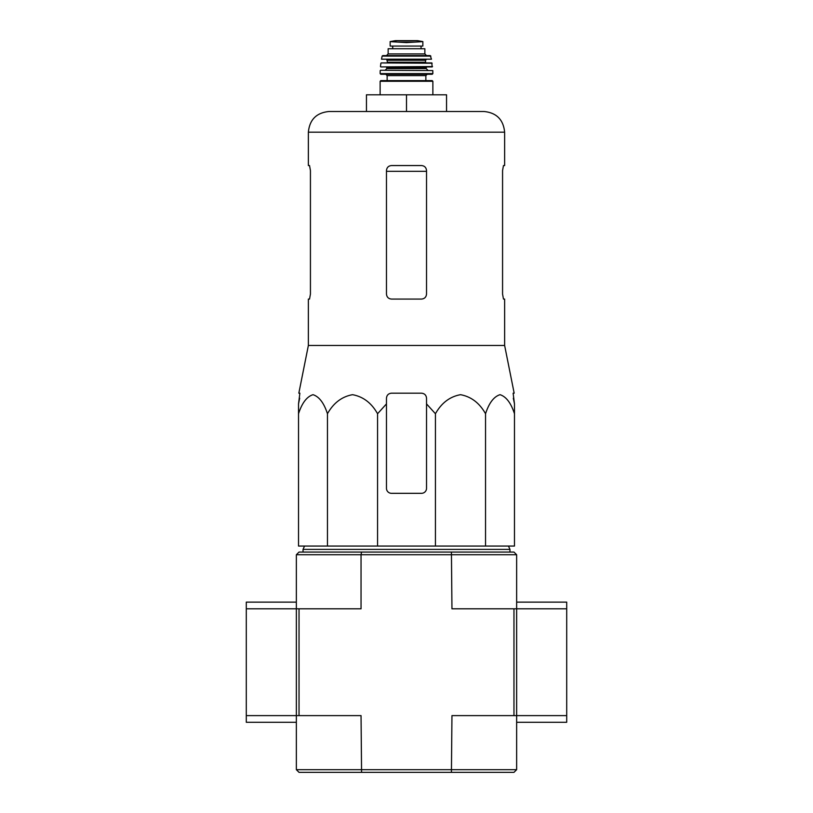 <?xml version="1.0" encoding="UTF-8"?>
<svg xmlns="http://www.w3.org/2000/svg" width="813" height="813" viewBox="0 0 813 813"><rect width="100%" height="100%" fill="white"/><g stroke="black" fill="none" stroke-linecap="round" stroke-linejoin="round"><path stroke-width="1.22" d="M377.567 546.051L377.567 413.736L386.47 403.898L377.567 413.736C371.511 402.984 363.177 396.642 352.547 394.691C341.897 396.602 333.533 402.943 327.456 413.736C323.96 402.984 319.143 396.642 313.015 394.691C306.867 396.602 302.03 402.943 298.523 413.736L298.523 546.051L514.477 546.051L514.477 413.736C510.981 402.984 506.164 396.642 500.025 394.691C493.877 396.602 489.05 402.943 485.544 413.736C479.487 402.984 471.144 396.642 460.524 394.691C449.874 396.602 441.51 402.943 435.433 413.736L426.53 403.898L426.53 398.197C426.236 395.169 424.569 393.502 421.52 393.187L391.48 393.187C388.431 393.492 386.764 395.169 386.47 398.197L386.47 488.318A5.01 5.01 0 0 0 391.48 493.318L421.52 493.318A5.01 5.01 0 0 0 426.53 488.318L426.53 403.898M513.968 715.613L451.957 715.613L451.428 772.35L299.032 772.35L296.359 769.677L516.641 769.677L516.641 715.613L513.968 715.613L513.968 608.805L451.957 608.805L451.428 552.068L299.032 552.068L296.359 554.73L296.359 715.613L246.288 715.613L246.288 722.29L296.359 722.29M451.428 552.068L513.968 552.068L516.641 554.73L516.641 608.805L513.968 608.805M361.572 772.35L361.043 715.613L296.359 715.613L296.359 769.677M299.032 715.613L299.032 608.805L246.288 608.805L246.288 715.613M451.428 772.35L513.968 772.35L516.641 769.677M361.572 552.068L361.043 554.73L516.641 554.73M296.359 554.73L361.043 554.73L361.043 608.805L299.032 608.805M303.036 552.068L303.036 549.395L509.964 549.395L509.964 552.068M327.456 413.736L327.456 546.051M435.433 413.736L435.433 546.051M485.544 413.736L485.544 546.051M298.523 413.736L298.523 403.898L298.523 413.736M514.477 413.736L514.477 403.898L514.477 413.736M310.434 294.062L309.529 299.072L310.434 294.062L310.434 170.567L309.529 165.557L308.371 165.557L308.371 132.184C309.601 119.613 316.501 112.712 329.062 111.493L483.938 111.493L446.55 111.493L446.55 94.806L366.45 94.806L366.45 111.493M502.566 170.567L503.471 165.557L502.566 170.567L502.566 294.062L503.471 299.072L504.629 299.072L504.629 345.464L308.371 345.464L308.371 299.072L309.529 299.072M308.371 132.184L504.629 132.184L504.629 165.557L503.471 165.557M426.53 170.567C426.215 167.508 424.549 165.842 421.52 165.557L391.48 165.557C388.451 165.842 386.785 167.508 386.47 170.567L386.47 294.062C386.785 297.111 388.451 298.788 391.48 299.072L421.52 299.072C424.549 298.788 426.215 297.121 426.53 294.062L426.53 170.567M504.629 345.464L514.172 393.187L513.125 393.187L514.477 403.898L513.318 398.197M299.682 398.197L298.523 403.898L299.875 393.187L298.828 393.187L308.371 345.464M386.47 398.197L386.47 403.898L386.47 398.197M406.5 94.806L406.5 111.493M516.641 722.29L566.712 722.29L566.712 602.128L516.641 602.128M566.712 715.613L516.641 715.613L516.641 608.805L566.712 608.805M296.359 602.128L246.288 602.128L246.288 608.805M390.149 46.067L390.149 41.636L390.149 46.067L422.851 46.067L422.851 41.636L406.5 42.581L397.862 42.083L415.138 42.083M390.149 41.636L397.862 42.083M388.147 53.912L388.147 48.739L424.853 48.739L424.853 53.912L426.53 55.589L386.47 55.589L388.147 53.912L424.853 53.912M380.799 80.619L432.201 80.619L432.872 81.28L380.128 81.28L380.799 80.619M425.86 75.609L387.14 75.609L387.14 80.619L425.86 80.619L425.86 75.609L427.191 74.278M432.201 74.278L432.862 73.607L380.138 73.607L380.799 74.278L432.201 74.278L385.809 74.278L387.14 75.609M380.545 70.274L432.79 70.589L380.545 70.274M396.49 66.93L432.181 66.93L431.805 62.926L381.195 62.926L432.13 63.221M426.195 62.926L425.524 62.255L387.476 62.255L386.805 59.593L416.51 59.593M431.49 59.197L381.51 59.197L431.49 59.197L430.209 55.589L382.791 55.589L382.13 56.107L430.87 56.107M392.649 46.067L392.649 48.739M386.47 171.309L426.53 171.309M385.138 70.274L386.805 68.597L426.195 68.597L427.862 70.274M386.805 68.597L386.805 67.601L426.195 67.601L426.855 66.93M380.819 66.93L432.506 66.564M387.476 60.253L425.524 60.253L426.195 59.593M392.74 46.067L392.74 48.739M390.149 41.585L395.392 40.66L417.608 40.66L422.851 41.585M304.529 546.051L303.036 549.395M508.471 546.051L509.964 549.395M504.629 132.184C503.399 119.613 496.499 112.712 483.938 111.493M432.872 94.806L432.872 81.28M380.128 94.806L380.128 81.28M380.138 73.607L380.21 70.589M432.862 73.607L432.79 70.589M426.195 68.597L426.195 67.601M386.805 67.601L386.145 66.93M380.494 66.564L380.87 63.221M387.476 62.255L386.805 62.926M425.524 62.255L425.524 60.253M381.51 59.197L382.13 56.107M421.053 46.067L421.053 48.739M395.392 40.66L395.982 41.097M417.608 40.66L395.484 40.65"/></g></svg>
